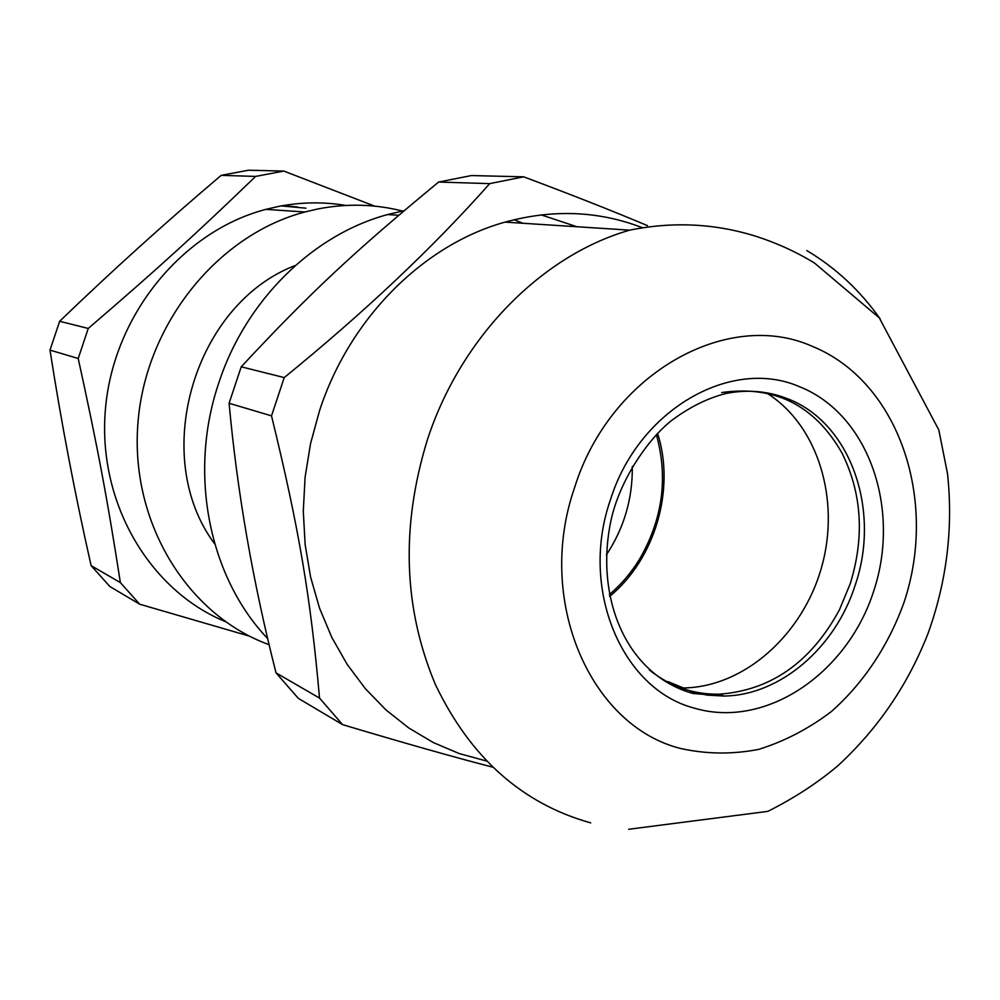 <?xml version="1.0" encoding="UTF-8"?>
<svg xmlns="http://www.w3.org/2000/svg" width="1000" height="1000" viewBox="0 0 1000 1000"><rect width="100%" height="100%" fill="white"/><g stroke="black" fill="none" stroke-linecap="round" stroke-linejoin="round"><path stroke-width="1.5" d="M541.225 214.875L576.95 226.75M267.75 638.675C209.062 577.3 187.913 473.288 218.863 382.7C245.8 300.125 313.012 234.6 387.638 214.562L404.162 210.662M514.175 219.713L522.962 223.275M486.262 760.95L459.275 753.587L433.312 742.562L408.75 727.962L385.975 709.925L365.337 688.65L347.188 664.4L331.838 637.463L319.562 608.237L310.613 577.125L305.138 544.587L303.288 511.138L305.087 477.275L310.55 443.562L319.6 410.513C349.675 318.05 423.75 244.575 505.037 222.125C553.088 209.013 598.875 210.888 642.438 227.738M721.663 392.55C774.55 385.075 814.65 405.213 841.963 452.975C861.9 493.212 864.675 536.75 850.288 583.587L839.438 609.825C810.95 662.288 770.888 690.4 719.275 694.188C693.438 694.587 670.125 686.525 649.362 669.975M271.512 415.863L284.225 377.587L241.225 366.8L229.1 403.263L271.512 415.863C299.212 529.2 310.663 597.7 319.525 698.088L276.025 672.862C252.85 581.888 237.2 492.025 229.1 403.263M276.025 672.862L298.325 698.363L342.6 724.638L319.525 698.088M342.6 724.638C402.688 742.625 452.612 756.775 492.375 767.075M241.225 366.8C310.663 292.25 355.312 250.712 438.625 182.05L489.712 183.625C433.175 247.425 364.675 312.075 284.225 377.587M647.475 225.625C611.213 210.387 569.95 194.125 523.675 176.825L471.388 175.562L438.625 182.05M489.712 183.625L523.675 176.825M766.462 392.9C818.075 425.012 840.688 499.9 821.562 567.3C802.7 634.788 744.287 687.1 683.425 687.962L680.987 687.975M657.575 433.312C675.6 489.263 655.075 559.138 609.663 596.388M632.3 466.475C632.7 498.6 624.062 528.062 606.388 554.875M656.35 434.588C668.363 477.962 662.65 519.675 639.225 559.725C630.925 573.125 620.962 584.763 609.325 594.637M282.975 205.613L297.762 207.037M295.425 265.438C193.625 304.113 149.388 456.85 214.75 543.95M269.175 644.725C187.738 615.275 130.25 523.062 137.875 423.837C145.113 324.625 217.3 235.012 304.887 211.988L317.938 208.938C347.163 203.287 375.65 204.075 403.425 211.287M225.263 621.575C148.8 590.062 96.8 501.238 105.55 407.8C113.987 314.363 182.7 231.088 265.912 209.363L278.512 206.438C301.225 202.05 323.65 201.725 345.788 205.45M374.637 206.125L283.812 171.062L255.625 176.412C196.562 233.425 157.113 269.363 88.238 328.462L78.213 358.488C97.613 446.875 107.513 499.825 120.375 582.6L139.688 604.212L249.438 636.138M88.238 328.462L59.638 321.287C111.788 271.05 165.637 222.4 221.188 175.35L248.475 170.225L283.812 171.062M221.188 175.35L255.625 176.412M120.375 582.6L91.112 565.625C74.938 494.1 61.238 422.262 50 350.112L59.638 321.287M50 350.112L78.213 358.488M139.688 604.212L109.825 586.487L91.112 565.625M590.7 822.875C522.163 803.75 470.375 757.613 435.363 684.45C403.425 608.312 400.712 526.9 427.238 440.225C460.637 337.163 541.8 255.212 629.712 230.15L505.037 222.113M806.762 250.525C835.7 267.775 860.188 290.587 880.212 318.95M680.725 748.512C590.212 726.112 535.262 600.262 574.6 487.587C609.975 373.537 727.463 308.212 812.375 346.375C898.65 381.463 938.2 499.438 904.3 601.575C889.05 644.65 863.888 682.763 831.462 711.475C808.713 728.75 784.412 741.388 758.538 749.412C732.275 754.475 706.338 754.175 680.725 748.512M719.275 694.188L723.888 696.05L693.088 693.487C624.875 674.587 593.675 594.913 611.775 516.938C622.475 473.562 652.962 433.8 674.038 418.688C691.538 406.087 708.988 397.663 726.388 393.4C747.475 389.363 767.575 391.037 786.7 398.413C850.462 421.95 881.087 509.988 855.238 585.037C835.487 647.575 780.263 695.4 723.888 696.05L707.087 695.113L690.7 691.55M610.375 499.963C638.312 409.787 730.95 356.962 799.212 386.587C868.5 413.775 901.137 508.562 873.737 591.013C847.3 673.787 765.413 729.488 693.975 708.037C621.912 689.188 579.325 589.05 610.375 499.963M398.725 215.275L387.638 214.562M628.663 829.275L767.875 811.363C794.25 798.075 817.588 782.875 837.875 765.763C878.15 728.6 908.288 684.275 928.288 632.812C946.862 580.7 953.275 527.7 947.537 473.837L938.825 429.95L879.3 317.887L814.362 262.913C796.562 252.062 777.475 243.312 757.087 236.663C715.788 223.487 673.337 221.312 629.712 230.15M683.425 687.962L667.887 681.575M639.225 559.725L639.888 561.462M305.938 208.175L281.25 205.925M304.887 211.988L265.912 209.363"/></g></svg>
